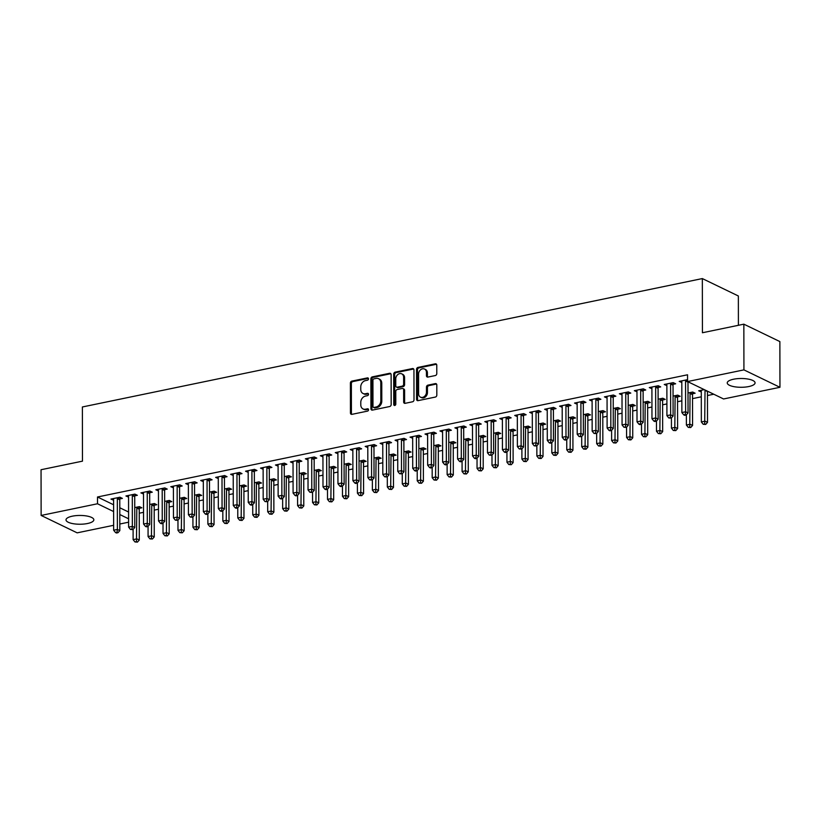 <?xml version="1.0" encoding="UTF-8"?>
<svg xmlns="http://www.w3.org/2000/svg" width="821" height="821" viewBox="0 0 821 821"><rect width="100%" height="100%" fill="white"/><g stroke="black" fill="none" stroke-linecap="round" stroke-linejoin="round"><path stroke-width="1.23" d="M368.485 378.83A1.221 0.975 -64.2 0 0 367.459 377.886L351.86 381.108A1.755 1.396 -64.2 0 0 350.393 383.079L350.444 412.994A1.755 1.396 -64.2 0 0 351.922 414.348L367.51 411.116A1.221 0.975 -64.2 0 0 367.51 408.786L365.489 409.207A5.603 4.454 -64.2 0 1 363.046 408.94A5.603 4.454 -64.2 0 1 360.788 404.866L360.778 402.372A5.603 4.454 -64.2 0 1 365.468 396.081L367.49 395.66A1.221 0.975 -64.2 0 0 367.48 393.331L365.468 393.752A5.603 4.454 -64.2 0 1 363.015 393.485A5.603 4.454 -64.2 0 1 360.758 389.411L360.758 386.917A5.603 4.454 -64.2 0 1 365.437 380.626L367.459 380.205A1.221 0.975 -64.2 0 0 368.485 378.83M748.752 386.558A13.916 4.392 -0.1 0 1 734.528 386.763A13.916 4.392 -0.1 0 1 727.242 382.914A13.916 4.392 -0.1 0 1 733.563 379.22A13.916 4.392 -0.1 0 1 747.787 379.015A13.916 4.392 -0.1 0 1 755.074 382.863A13.916 4.392 -0.1 0 1 748.752 386.558M87.519 523.511A13.916 4.392 -0.1 0 1 73.295 523.716A13.916 4.392 -0.1 0 1 66.008 519.867A13.916 4.392 -0.1 0 1 72.33 516.173A13.916 4.392 -0.1 0 1 86.554 515.968A13.916 4.392 -0.1 0 1 93.84 519.816A13.916 4.392 -0.1 0 1 87.519 523.511M435.325 375.546A1.755 1.396 -64.2 0 0 436.793 373.576L436.772 365.191A1.755 1.396 -64.2 0 0 435.304 363.826L417.981 367.418A1.755 1.396 -64.2 0 0 416.524 369.378L416.575 399.293A1.755 1.396 -64.2 0 0 418.043 400.648L435.366 397.066A1.755 1.396 -64.2 0 0 436.823 395.096L436.813 384.967A1.755 1.396 -64.2 0 0 435.335 383.602L427.926 385.141A1.755 1.396 -64.2 0 0 426.458 387.102L426.468 392.13A4.69 3.725 -64.2 0 1 424.467 396.42A4.69 3.725 -64.2 0 1 420.506 397.159A4.69 3.725 -64.2 0 1 418.618 393.762L418.587 374.068A4.69 3.725 -64.2 0 1 420.578 369.778A4.69 3.725 -64.2 0 1 424.549 369.04A4.69 3.725 -64.2 0 1 426.438 372.436L426.438 375.72A1.755 1.396 -64.2 0 0 427.915 377.075L435.325 375.546M687.557 381.56L743.929 369.881L779.95 387.296L723.578 398.965L687.557 381.56L687.546 374.787L97.494 496.992L97.504 503.766L113.616 511.555M113.647 525.296L77.153 532.85L41.132 515.444L41.05 469.725L82.469 461.156L82.377 406.97L702.335 278.576L702.427 332.751L743.847 324.172L743.929 369.881M41.132 515.444L97.504 503.766M391.124 374.643A1.755 1.396 -64.2 0 0 389.657 373.278L372.334 376.87A1.755 1.396 -64.2 0 0 370.876 378.84L370.928 408.745A1.755 1.396 -64.2 0 0 372.395 410.11L389.718 406.518A1.755 1.396 -64.2 0 0 391.176 404.558L391.124 374.643M395.158 372.139L412.481 368.557A1.755 1.396 -64.2 0 1 413.948 369.912L414 399.827A1.755 1.396 -64.2 0 1 412.542 401.787L405.122 403.327A1.755 1.396 -64.2 0 1 403.655 401.972L403.634 389.842A1.755 1.396 -64.2 0 0 402.167 388.477L397.251 389.503A1.755 1.396 -64.2 0 0 395.784 391.463L395.804 404.096A1.221 0.975 -64.2 0 1 393.752 404.517L393.7 374.109A1.755 1.396 -64.2 0 1 395.158 372.139L396.133 372.611L413.456 369.029L412.481 368.557M738.407 325.301L738.356 295.981L702.335 278.576M673.23 384.3L675.652 383.797L673.22 382.627L664.251 384.485L666.868 385.624M692.698 393.711L695.12 393.218L692.688 392.038L688.008 393.002M643.325 390.498L645.747 389.996L643.315 388.815L634.346 390.673L636.963 391.812M662.793 399.909L665.215 399.406L662.783 398.226L658.103 399.201M613.42 396.687L615.842 396.194L613.41 395.014L604.441 396.871L607.058 398.011M632.888 406.097L635.31 405.605L632.878 404.425L628.198 405.389M583.515 402.885L585.937 402.382L583.505 401.202L574.526 403.07L577.153 404.199M602.983 412.296L605.405 411.793L602.973 410.623L598.293 411.588M553.611 409.084L556.033 408.581L553.59 407.401L544.621 409.258L547.238 410.397M573.079 418.494L575.5 417.992L573.068 416.811L568.389 417.786M523.706 415.272L526.117 414.769L523.685 413.599L514.716 415.457L517.333 416.596M543.174 424.683L545.596 424.18L543.153 423.01L538.484 423.975M493.79 421.471L496.212 420.968L493.78 419.788L484.811 421.645L487.428 422.784M513.269 430.881L515.68 430.378L513.248 429.198L508.568 430.173M463.886 427.659L466.307 427.156L463.875 425.986L454.906 427.844L457.523 428.983M483.353 437.07L485.775 436.567L483.343 435.397L478.664 436.362M433.981 433.857L436.403 433.355L433.97 432.174L425.001 434.032L427.618 435.171M453.449 443.268L455.871 442.765L453.438 441.585L448.759 442.56M404.076 440.046L406.498 439.543L404.065 438.373L395.086 440.23L397.713 441.37M423.544 449.456L425.966 448.964L423.533 447.784L418.854 448.748M374.171 446.244L376.593 445.741L374.16 444.561L365.181 446.419L367.808 447.558M393.639 455.655L396.061 455.152L393.628 453.982L388.949 454.947M344.266 452.433L346.688 451.94L344.245 450.76L335.276 452.617L337.893 453.756M363.734 461.854L366.156 461.351L363.724 460.171L359.044 461.145M314.361 458.631L316.773 458.128L314.34 456.958L305.371 458.816L307.988 459.945M333.829 468.042L336.251 467.539L333.808 466.369L329.129 467.334M284.446 464.83L286.868 464.327L284.435 463.147L275.466 465.004L278.083 466.143M303.924 474.24L306.336 473.738L303.903 472.557L299.224 473.532M254.541 471.018L256.963 470.515L254.531 469.345L245.561 471.203L248.178 472.342M274.009 480.429L276.431 479.926L273.998 478.756L269.319 479.721M224.636 477.217L227.058 476.714L224.626 475.533L215.656 477.391L218.273 478.53M244.104 486.627L246.526 486.124L244.094 484.944L239.414 485.919M194.731 483.405L197.153 482.902L194.721 481.732L185.741 483.59L188.368 484.729M214.199 492.816L216.621 492.323L214.189 491.143L209.509 492.107M164.826 489.603L167.248 489.1L164.816 487.92L155.836 489.778L158.463 490.917M184.294 499.014L186.716 498.511L184.284 497.331L179.604 498.306M134.921 495.792L137.343 495.299L134.901 494.119L125.931 495.976L128.548 497.116M154.389 505.202L156.811 504.71L154.379 503.53L149.699 504.494M97.494 496.992L113.606 504.782M119.784 507.768L128.579 512.017M139.242 513.217L143.542 512.325M154.204 510.118L158.494 509.236M169.157 507.019L173.447 506.136M184.109 503.93L188.399 503.037M199.062 500.831L203.351 499.938M214.014 497.731L218.304 496.838M228.967 494.632L233.256 493.749M243.919 491.533L248.209 490.65M258.872 488.444L263.161 487.551M273.824 485.344L278.114 484.452M288.776 482.245L293.066 481.363M303.729 479.146L308.019 478.263M318.681 476.057L322.971 475.164M333.634 472.958L337.934 472.065M348.586 469.858L352.886 468.965M363.549 466.759L367.839 465.876M378.502 463.66L382.791 462.777M393.454 460.571L397.744 459.678M408.406 457.471L412.696 456.579M423.359 454.372L427.649 453.49M438.311 451.273L442.601 450.39M453.264 448.184L457.554 447.291M468.216 445.085L472.506 444.192M483.169 441.985L487.458 441.093M498.121 438.886L502.411 438.004M513.074 435.787L517.363 434.904M528.026 432.698L532.326 431.805M542.979 429.599L547.279 428.706M557.941 426.499L562.231 425.606M572.894 423.4L577.184 422.517M587.846 420.311L592.136 419.418M602.799 417.212L607.088 416.319M617.751 414.112L622.041 413.22M632.704 411.013L636.993 410.131M647.656 407.914L651.946 407.031M662.609 404.825L666.898 403.932M677.561 401.726L681.851 400.833M692.514 398.626L701.298 396.81M707.466 395.527L713.767 394.224M139.437 508.302L141.859 507.799L139.416 506.629L134.747 507.594M119.969 498.891L122.38 498.388L119.948 497.218L110.979 499.076L113.596 500.215M169.342 502.113L171.763 501.61L169.331 500.43L164.652 501.405M149.874 492.703L152.296 492.2L149.853 491.02L140.884 492.877L143.501 494.016M199.246 495.915L201.668 495.412L199.236 494.242L194.556 495.207M179.778 486.504L182.2 486.001L179.768 484.831L170.789 486.689L173.416 487.828M229.151 489.727L231.573 489.224L229.141 488.043L224.461 489.018M209.683 480.306L212.105 479.813L209.673 478.633L200.693 480.49L203.321 481.629M259.056 483.528L261.478 483.025L259.046 481.855L254.366 482.82M239.588 474.117L242.01 473.614L239.578 472.434L230.609 474.302L233.226 475.431M288.961 477.329L291.383 476.837L288.951 475.657L284.271 476.621M269.493 467.919L271.915 467.426L269.483 466.246L260.514 468.103L263.13 469.243M318.876 471.141L321.288 470.638L318.856 469.458L314.176 470.433M299.398 461.73L301.82 461.228L299.388 460.047L290.418 461.905L293.035 463.044M348.781 464.943L351.203 464.44L348.761 463.27L344.091 464.234M329.313 455.532L331.725 455.029L329.293 453.859L320.323 455.717L322.94 456.856M378.686 458.754L381.108 458.251L378.676 457.071L373.996 458.046M359.218 449.344L361.64 448.841L359.198 447.661L350.228 449.518L352.856 450.657M408.591 452.556L411.013 452.053L408.581 450.883L403.901 451.848M389.123 443.145L391.545 442.642L389.113 441.472L380.133 443.33L382.76 444.469M438.496 446.367L440.918 445.865L438.486 444.684L433.806 445.659M419.028 436.957L421.45 436.454L419.018 435.274L410.048 437.131L412.665 438.27M468.401 440.169L470.823 439.666L468.391 438.496L463.711 439.461M448.933 430.758L451.355 430.255L448.923 429.085L439.953 430.943L442.57 432.072M498.316 433.981L500.728 433.478L498.296 432.298L493.616 433.262M478.838 424.56L481.26 424.067L478.828 422.887L469.858 424.744L472.475 425.883M528.221 427.782L530.643 427.279L528.201 426.099L523.521 427.074M508.753 418.371L511.165 417.868L508.733 416.688L499.763 418.546L502.38 419.685M558.126 421.584L560.548 421.091L558.116 419.911L553.436 420.875M538.658 412.173L541.08 411.67L538.638 410.5L529.668 412.358L532.285 413.497M588.031 415.395L590.453 414.892L588.021 413.712L583.341 414.687M568.563 405.985L570.985 405.482L568.553 404.301L559.573 406.159L562.2 407.298M617.936 409.197L620.358 408.694L617.926 407.524L613.246 408.489M598.468 399.786L600.89 399.283L598.458 398.113L589.478 399.971L592.105 401.11M647.841 403.008L650.263 402.506L647.831 401.325L643.151 402.3M628.373 393.598L630.795 393.095L628.363 391.915L619.393 393.772L622.01 394.911M677.746 396.81L680.168 396.307L677.736 395.137L673.056 396.102M658.278 387.399L660.7 386.896L658.268 385.726L649.298 387.584L651.915 388.723M704.274 389.636L698.671 390.796L701.288 391.935M687.557 379.661L679.203 381.385L681.82 382.524M743.847 324.172L779.868 341.577L779.95 387.296M128.599 522.197L119.815 524.014M119.794 514.541L128.589 518.79M113.411 500.246L113.411 498.604M128.363 497.157L128.363 495.504M143.316 494.057L143.398 492.61A1.786 1.416 -64.2 0 1 143.501 493.216L143.562 524.034L147.298 523.254L149.73 524.434L149.679 493.616A1.786 1.416 -64.2 0 1 149.781 492.969L150.346 491.256M158.268 490.958L158.268 489.306M173.221 487.859L173.303 486.412A1.786 1.416 -64.2 0 1 173.405 487.027L173.467 517.835L177.203 517.066L179.635 518.236L179.583 487.428A1.786 1.416 -64.2 0 1 179.686 486.771L180.251 485.067M188.183 484.759L188.255 483.312A1.786 1.416 -64.2 0 1 188.368 483.928L188.42 514.736L192.155 513.967L194.587 515.136L194.536 484.328A1.786 1.416 -64.2 0 1 194.639 483.672L195.203 481.968M203.136 481.67L203.126 480.018M218.088 478.571L218.16 477.124A1.786 1.416 -64.2 0 1 218.273 477.73L218.324 508.548L222.06 507.768L224.492 508.948L224.441 478.13A1.786 1.416 -64.2 0 1 224.554 477.483L225.108 475.77M233.041 475.472L233.041 473.82M247.993 472.373L247.993 470.731M262.946 469.284L263.018 467.837A1.786 1.416 -64.2 0 1 263.13 468.442L263.182 499.25L266.917 498.48L269.36 499.661L269.298 468.842A1.786 1.416 -64.2 0 1 269.411 468.186L269.976 466.482M277.898 466.184L277.898 464.532M292.851 463.085L292.851 461.433M307.803 459.986L307.803 458.334M322.756 456.887L322.756 455.245M337.708 453.797L337.708 452.145M352.661 450.698L352.743 449.251A1.786 1.416 -64.2 0 1 352.845 449.857L352.907 480.675L356.642 479.895L359.075 481.075L359.023 450.257A1.786 1.416 -64.2 0 1 359.126 449.61L359.69 447.897M367.613 447.599L367.613 445.947M382.576 444.5L382.565 442.847M397.528 441.411L397.6 439.953A1.786 1.416 -64.2 0 1 397.713 440.569L397.764 471.377L401.5 470.607L403.932 471.788L403.881 440.969A1.786 1.416 -64.2 0 1 403.983 440.313L404.548 438.609M412.481 438.311L412.47 436.659M427.433 435.212L427.505 433.765A1.786 1.416 -64.2 0 1 427.618 434.371L427.669 465.189L431.405 464.409L433.837 465.589L433.786 434.781A1.786 1.416 -64.2 0 1 433.899 434.124L434.453 432.41M442.386 432.113L442.457 430.666A1.786 1.416 -64.2 0 1 442.57 431.282L442.622 462.09L446.357 461.32L448.789 462.49L448.738 431.682A1.786 1.416 -64.2 0 1 448.851 431.025L449.415 429.321M457.338 429.014L457.338 427.372M472.291 425.925L472.362 424.478A1.786 1.416 -64.2 0 1 472.475 425.083L472.527 455.891L476.262 455.121L478.705 456.302L478.643 425.483A1.786 1.416 -64.2 0 1 478.756 424.826L479.32 423.123M487.243 422.825L487.243 421.173M502.195 419.726L502.195 418.074M517.148 416.627L517.23 415.18A1.786 1.416 -64.2 0 1 517.333 415.795L517.384 446.603L521.13 445.834L523.562 447.004L523.511 416.196A1.786 1.416 -64.2 0 1 523.613 415.539L524.178 413.835M532.1 413.538L532.1 411.885M547.053 410.438L547.053 408.786M562.005 407.339L562.005 405.687M576.958 404.24L576.958 402.588M591.92 401.141L591.91 399.499M606.873 398.052L606.945 396.605A1.786 1.416 -64.2 0 1 607.058 397.21L607.109 428.018L610.845 427.248L613.277 428.429L613.225 397.61A1.786 1.416 -64.2 0 1 613.328 396.954L613.892 395.25M621.825 394.952L621.815 393.3M636.778 391.853L636.85 390.406A1.786 1.416 -64.2 0 1 636.963 391.012L637.014 421.83L640.749 421.05L643.182 422.23L643.13 391.422A1.786 1.416 -64.2 0 1 643.243 390.765L643.797 389.051M651.73 388.754L651.802 387.307A1.786 1.416 -64.2 0 1 651.915 387.923L651.966 418.731L655.702 417.961L658.144 419.131L658.083 388.323A1.786 1.416 -64.2 0 1 658.196 387.666L658.76 385.962M666.683 385.665L666.683 384.012M701.103 391.976L701.103 390.324M681.635 382.565L681.707 381.118A1.786 1.416 -64.2 0 1 681.82 381.724L681.871 412.542L685.617 411.762L688.049 412.942L687.988 382.124A1.786 1.416 -64.2 0 1 688.019 381.786M363.015 393.485L363.99 393.957A5.603 4.454 -64.2 0 0 366.443 394.224L365.468 393.752M368.413 393.813L366.443 394.224M363.046 408.94L364.021 409.402A5.603 4.454 -64.2 0 0 366.464 409.679L365.489 409.207M368.444 409.269L366.464 409.679M368.393 378.358L352.835 381.58A1.755 1.396 -64.2 0 0 351.367 383.551L351.419 413.456A1.755 1.396 -64.2 0 0 351.696 414.369M390.847 373.729A1.755 1.396 -64.2 0 0 390.632 373.75L373.309 377.342A1.755 1.396 -64.2 0 0 371.841 379.302L371.903 409.217A1.755 1.396 -64.2 0 0 372.18 410.131M373.955 378.861A1.221 0.975 -64.2 0 0 372.929 380.236L372.98 406.498A1.221 0.975 -64.2 0 0 374.007 407.442L376.131 407A5.603 4.454 -64.2 0 0 380.821 400.71L380.79 382.771A5.603 4.454 -64.2 0 0 378.532 378.697A5.603 4.454 -64.2 0 0 376.08 378.419L373.955 378.861M373.473 407.39L374.448 407.852A1.221 0.975 -64.2 0 0 374.981 407.914L374.007 407.442M378.532 378.697L379.507 379.169A5.603 4.454 -64.2 0 1 381.765 383.233L381.796 401.182A5.603 4.454 -64.2 0 1 377.106 407.473L374.981 407.914M402.926 388.569L403.901 389.031A1.755 1.396 -64.2 0 1 404.609 390.314L404.63 402.444A1.755 1.396 -64.2 0 0 404.907 403.357M396.133 372.611A1.755 1.396 -64.2 0 0 394.665 374.581L394.727 404.989A1.221 0.975 -64.2 0 0 394.819 405.461M403.614 377.25A4.69 3.725 -64.2 0 0 401.726 373.842A4.69 3.725 -64.2 0 0 397.754 374.581A4.69 3.725 -64.2 0 0 395.763 378.881L395.773 385.819A1.755 1.396 -64.2 0 0 397.241 387.173L402.157 386.157A1.755 1.396 -64.2 0 0 403.624 384.187L403.614 377.25L404.589 377.722A4.69 3.725 -64.2 0 0 402.701 374.314L401.726 373.842M396.481 387.091L397.446 387.553A1.755 1.396 -64.2 0 0 398.216 387.645L397.241 387.173M404.589 377.722L404.599 384.659A1.755 1.396 -64.2 0 1 403.132 386.629L398.216 387.645M424.549 369.04L425.524 369.501A4.69 3.725 -64.2 0 1 427.413 372.908L427.413 376.192A1.755 1.396 -64.2 0 0 427.69 377.106M420.506 397.159L421.481 397.631A4.69 3.725 -64.2 0 0 425.442 396.892A4.69 3.725 -64.2 0 0 427.443 392.602L426.468 392.13M436.526 384.043A1.755 1.396 -64.2 0 0 436.31 384.074L428.901 385.613A1.755 1.396 -64.2 0 0 427.433 387.574L427.443 392.602M436.495 364.267A1.755 1.396 -64.2 0 0 436.279 364.298L418.956 367.89A1.755 1.396 -64.2 0 0 417.489 369.85L417.54 399.765A1.755 1.396 -64.2 0 0 417.827 400.679M133.105 529.412L133.125 539.633L136.861 538.863L139.293 540.033L139.242 509.225A1.786 1.416 115.8 0 1 139.344 508.568L139.909 506.865M136.471 541.644L134.972 541.963L137.446 542.117L136.471 541.644L136.809 508.045A1.786 1.416 115.8 0 1 136.912 507.399L137.004 507.132M134.972 541.963L133.125 539.633M139.293 540.033L137.446 542.117M117.526 497.721L117.444 497.988A1.786 1.416 -64.2 0 0 117.331 498.634L117.393 529.453L113.647 530.222L113.596 499.414A1.786 1.416 -64.2 0 0 113.493 498.799L113.401 498.573M120.441 497.454L119.876 499.158A1.786 1.416 -64.2 0 0 119.774 499.815L119.825 530.623L117.393 529.453L117.003 532.234L115.504 532.542L116.479 533.014L117.978 532.706L117.003 532.234M117.978 532.706L119.825 530.623M113.647 530.222L115.504 532.542M148.057 526.312L148.078 536.544L151.813 535.764L154.245 536.944L154.194 506.126A1.786 1.416 115.8 0 1 154.297 505.469L154.861 503.766M151.423 538.555L149.925 538.863L152.398 539.017L151.423 538.555L151.762 504.956A1.786 1.416 115.8 0 1 151.864 504.299L151.957 504.032M149.925 538.863L148.078 536.544M154.245 536.944L152.398 539.017M163.01 523.223L163.03 533.445L166.766 532.665L169.198 533.845L169.147 503.027A1.786 1.416 115.8 0 1 169.249 502.38L169.814 500.666M166.376 535.456L164.888 535.764L167.351 535.928L166.376 535.456L166.714 501.857A1.786 1.416 115.8 0 1 166.817 501.2L166.909 500.933M164.888 535.764L163.03 533.445M169.198 533.845L167.351 535.928M132.489 494.622L132.397 494.889A1.786 1.416 -64.2 0 0 132.294 495.545L132.345 526.353L128.61 527.123L128.548 496.315A1.786 1.416 -64.2 0 0 128.445 495.71L128.353 495.474M135.393 494.355L134.829 496.058A1.786 1.416 -64.2 0 0 134.726 496.715L134.777 527.534L132.345 526.353L131.955 529.135L130.457 529.453L132.93 529.607L131.955 529.135M132.93 529.607L134.777 527.534M128.61 527.123L130.457 529.453M147.441 491.522L147.349 491.789A1.786 1.416 -64.2 0 0 147.246 492.446L147.298 523.254L146.908 526.045L145.409 526.353L146.384 526.825L147.883 526.518L146.908 526.045M147.883 526.518L149.73 524.434M143.562 524.034L145.409 526.353M177.962 520.124L177.983 530.345L181.718 529.576L184.15 530.746L184.099 499.938A1.786 1.416 115.8 0 1 184.202 499.281L184.766 497.567M181.328 532.357L179.84 532.665L182.303 532.829L181.328 532.357L181.667 498.758A1.786 1.416 115.8 0 1 181.769 498.101L181.862 497.834M179.84 532.665L177.983 530.345M184.15 530.746L182.303 532.829M192.914 517.025L192.935 527.246L196.671 526.477L199.103 527.646L199.051 496.838A1.786 1.416 115.8 0 1 199.154 496.182L199.719 494.478M196.281 529.258L194.793 529.566L197.256 529.73L196.281 529.258L196.619 495.658A1.786 1.416 115.8 0 1 196.722 495.001L196.814 494.745M194.793 529.566L192.935 527.246M199.103 527.646L197.256 529.73M162.394 488.423L162.301 488.69A1.786 1.416 -64.2 0 0 162.199 489.347L162.25 520.155L158.515 520.935L158.453 490.116A1.786 1.416 -64.2 0 0 158.35 489.511L158.258 489.285M165.298 488.156L164.734 489.87A1.786 1.416 -64.2 0 0 164.631 490.527L164.682 521.335L162.25 520.155L161.86 522.946L160.362 523.254L161.337 523.726L162.835 523.418L161.86 522.946M162.835 523.418L164.682 521.335M158.515 520.935L160.362 523.254M177.346 485.324L177.254 485.591A1.786 1.416 -64.2 0 0 177.151 486.248L177.203 517.066L176.813 519.847L175.325 520.155L177.788 520.319L176.813 519.847M177.788 520.319L179.635 518.236M173.467 517.835L175.325 520.155M207.867 513.925L207.887 524.147L211.623 523.377L214.055 524.557L214.004 493.739A1.786 1.416 115.8 0 1 214.117 493.082L214.671 491.379M211.233 526.158L209.745 526.477L212.208 526.63L211.233 526.158L211.572 492.559A1.786 1.416 115.8 0 1 211.674 491.912L211.767 491.646M209.745 526.477L207.887 524.147M214.055 524.557L212.208 526.63M192.299 482.235L192.206 482.502A1.786 1.416 -64.2 0 0 192.104 483.148L192.155 513.967L191.765 516.748L190.277 517.066L192.74 517.22L191.765 516.748M192.74 517.22L194.587 515.136M188.42 514.736L190.277 517.066M222.819 510.836L222.84 521.058L226.575 520.278L229.008 521.458L228.956 490.64A1.786 1.416 115.8 0 1 229.069 489.993L229.623 488.279M226.196 523.069L224.697 523.377L227.16 523.541L226.196 523.069L226.524 489.47A1.786 1.416 115.8 0 1 226.627 488.813L226.719 488.546M224.697 523.377L222.84 521.058M229.008 521.458L227.16 523.541M207.251 479.136L207.159 479.402A1.786 1.416 -64.2 0 0 207.056 480.059L207.108 510.867L203.372 511.647L203.321 480.829A1.786 1.416 -64.2 0 0 203.208 480.223L203.115 479.987M210.155 478.869L209.591 480.572A1.786 1.416 -64.2 0 0 209.488 481.229L209.54 512.047L207.108 510.867L206.718 513.659L205.229 513.967L206.204 514.439L207.692 514.12L206.718 513.659M207.692 514.12L209.54 512.047M203.372 511.647L205.229 513.967M237.772 507.737L237.792 517.959L241.528 517.179L243.97 518.359L243.909 487.551A1.786 1.416 115.8 0 1 244.022 486.894L244.586 485.18M241.148 519.97L239.65 520.278L242.113 520.442L241.148 519.97L241.477 486.371A1.786 1.416 115.8 0 1 241.59 485.714L241.672 485.447M239.65 520.278L237.792 517.959M243.97 518.359L242.113 520.442M222.204 476.036L222.111 476.303A1.786 1.416 -64.2 0 0 222.009 476.96L222.06 507.768L221.67 510.559L220.182 510.867L221.157 511.339L222.645 511.031L221.67 510.559M222.645 511.031L224.492 508.948M218.324 508.548L220.182 510.867M252.724 504.638L252.745 514.859L256.48 514.09L258.923 515.26L258.861 484.452A1.786 1.416 115.8 0 1 258.974 483.795L259.539 482.091M256.101 516.871L254.602 517.179L257.076 517.343L256.101 516.871L256.429 483.271A1.786 1.416 115.8 0 1 256.542 482.615L256.624 482.348M254.602 517.179L252.745 514.859M258.923 515.26L257.076 517.343M237.156 472.937L237.064 473.204A1.786 1.416 -64.2 0 0 236.961 473.861L237.012 504.679L233.277 505.449L233.226 474.63A1.786 1.416 -64.2 0 0 233.113 474.025L233.02 473.799M240.06 472.67L239.506 474.384A1.786 1.416 -64.2 0 0 239.393 475.041L239.445 505.849L237.012 504.679L236.633 507.46L235.134 507.768L236.109 508.24L237.597 507.932L236.633 507.46M237.597 507.932L239.445 505.849M233.277 505.449L235.134 507.768M267.687 501.539L267.697 511.76L271.443 510.99L273.875 512.16L273.814 481.352A1.786 1.416 115.8 0 1 273.927 480.696L274.491 478.992M271.053 513.772L269.555 514.079L272.028 514.244L271.053 513.772L271.382 480.172A1.786 1.416 115.8 0 1 271.494 479.526L271.577 479.259M269.555 514.079L267.697 511.76M273.875 512.16L272.028 514.244M252.109 469.848L252.026 470.105A1.786 1.416 -64.2 0 0 251.914 470.761L251.965 501.58L248.229 502.349L248.178 471.541A1.786 1.416 -64.2 0 0 248.065 470.926L247.983 470.7M255.023 469.581L254.459 471.285A1.786 1.416 -64.2 0 0 254.346 471.942L254.407 502.75L251.965 501.58L251.585 504.361L250.087 504.669L251.062 505.141L252.55 504.833L251.585 504.361M252.55 504.833L254.407 502.75M248.229 502.349L250.087 504.669M282.64 498.439L282.65 508.661L286.396 507.891L288.828 509.071L288.776 478.253A1.786 1.416 115.8 0 1 288.879 477.596L289.444 475.893M286.006 510.683L284.507 510.99L286.981 511.144L286.006 510.683L286.334 477.083A1.786 1.416 115.8 0 1 286.447 476.426L286.529 476.159M284.507 510.99L282.65 508.661M288.828 509.071L286.981 511.144M267.061 466.749L266.979 467.016A1.786 1.416 -64.2 0 0 266.866 467.662L266.917 498.48L266.538 501.262L265.039 501.58L267.513 501.734L266.538 501.262M267.513 501.734L269.36 499.661M263.182 499.25L265.039 501.58M297.592 495.35L297.602 505.572L301.348 504.792L303.78 505.972L303.729 475.154A1.786 1.416 115.8 0 1 303.832 474.507L304.396 472.793M300.958 507.583L299.46 507.891L301.933 508.055L300.958 507.583L301.286 473.984A1.786 1.416 115.8 0 1 301.399 473.327L301.481 473.06M299.46 507.891L297.602 505.572M303.78 505.972L301.933 508.055M282.014 463.649L281.931 463.916A1.786 1.416 -64.2 0 0 281.819 464.573L281.88 495.381L278.134 496.161L278.083 465.343A1.786 1.416 -64.2 0 0 277.97 464.737L277.888 464.501M284.928 463.383L284.364 465.097A1.786 1.416 -64.2 0 0 284.251 465.743L284.312 496.561L281.88 495.381L281.49 498.173L279.992 498.48L280.967 498.952L282.465 498.645L281.49 498.173M282.465 498.645L284.312 496.561M278.134 496.161L279.992 498.48M312.544 492.251L312.555 502.473L316.301 501.693L318.733 502.873L318.681 472.065A1.786 1.416 115.8 0 1 318.784 471.408L319.348 469.694M315.911 504.484L314.412 504.792L316.885 504.956L315.911 504.484L316.249 470.885A1.786 1.416 115.8 0 1 316.352 470.228L316.434 469.961M314.412 504.792L312.555 502.473M318.733 502.873L316.885 504.956M296.966 460.55L296.884 460.817A1.786 1.416 -64.2 0 0 296.771 461.474L296.833 492.282L293.087 493.062L293.035 462.244A1.786 1.416 -64.2 0 0 292.923 461.638L292.84 461.412M299.881 460.283L299.316 461.997A1.786 1.416 -64.2 0 0 299.203 462.654L299.265 493.462L296.833 492.282L296.443 495.073L294.944 495.381L295.919 495.853L297.418 495.545L296.443 495.073M297.418 495.545L299.265 493.462M293.087 493.062L294.944 495.381M327.497 489.152L327.517 499.373L331.253 498.604L333.685 499.773L333.634 468.965A1.786 1.416 115.8 0 1 333.737 468.309L334.301 466.605M330.863 501.385L329.365 501.693L331.838 501.857L330.863 501.385L331.202 467.785A1.786 1.416 115.8 0 1 331.304 467.128L331.397 466.862M329.365 501.693L327.517 499.373M333.685 499.773L331.838 501.857M311.918 457.451L311.836 457.718A1.786 1.416 -64.2 0 0 311.723 458.375L311.785 489.193L308.039 489.963L307.988 459.155A1.786 1.416 -64.2 0 0 307.885 458.539L307.793 458.313M314.833 457.194L314.269 458.898A1.786 1.416 -64.2 0 0 314.166 459.555L314.217 490.363L311.785 489.193L311.395 491.974L309.897 492.282L312.37 492.446L311.395 491.974M312.37 492.446L314.217 490.363M308.039 489.963L309.897 492.282M342.449 486.053L342.47 496.274L346.205 495.504L348.638 496.684L348.586 465.866A1.786 1.416 115.8 0 1 348.689 465.209L349.253 463.506M345.815 498.285L344.317 498.604L346.79 498.758L345.815 498.285L346.154 464.686A1.786 1.416 115.8 0 1 346.257 464.039L346.349 463.773M344.317 498.604L342.47 496.274M348.638 496.684L346.79 498.758M326.871 454.362L326.789 454.629A1.786 1.416 -64.2 0 0 326.676 455.275L326.737 486.094L322.992 486.863L322.94 456.055A1.786 1.416 -64.2 0 0 322.838 455.439L322.745 455.214M329.785 454.095L329.221 455.799A1.786 1.416 -64.2 0 0 329.118 456.455L329.17 487.264L326.737 486.094L326.348 488.875L324.849 489.183L325.824 489.655L327.322 489.347L326.348 488.875M327.322 489.347L329.17 487.264M322.992 486.863L324.849 489.183M357.402 482.953L357.422 493.185L361.158 492.405L363.59 493.585L363.539 462.767A1.786 1.416 115.8 0 1 363.641 462.12L364.206 460.407M360.768 495.196L359.27 495.504L361.743 495.658L360.768 495.196L361.107 461.597A1.786 1.416 115.8 0 1 361.209 460.94L361.302 460.673M359.27 495.504L357.422 493.185M363.59 493.585L361.743 495.658M341.834 451.263L341.741 451.529A1.786 1.416 -64.2 0 0 341.639 452.186L341.69 482.994L337.954 483.764L337.893 452.956A1.786 1.416 -64.2 0 0 337.79 452.35L337.698 452.114M344.738 450.996L344.173 452.699A1.786 1.416 -64.2 0 0 344.071 453.356L344.122 484.174L341.69 482.994L341.3 485.786L339.802 486.094L340.777 486.566L342.275 486.248L341.3 485.786M342.275 486.248L344.122 484.174M337.954 483.764L339.802 486.094M372.354 479.864L372.375 490.086L376.11 489.306L378.543 490.486L378.491 459.678A1.786 1.416 115.8 0 1 378.594 459.021L379.158 457.307M375.72 492.097L374.232 492.405L376.695 492.569L375.72 492.097L376.059 458.498A1.786 1.416 115.8 0 1 376.162 457.841L376.254 457.574M374.232 492.405L372.375 490.086M378.543 490.486L376.695 492.569M356.786 448.163L356.694 448.43A1.786 1.416 -64.2 0 0 356.591 449.087L356.642 479.895L356.252 482.686L354.754 482.994L355.729 483.466L357.227 483.159L356.252 482.686M357.227 483.159L359.075 481.075M352.907 480.675L354.754 482.994M387.307 476.765L387.327 486.986L391.063 486.217L393.495 487.387L393.444 456.579A1.786 1.416 115.8 0 1 393.546 455.922L394.111 454.218M390.673 488.998L389.185 489.306L391.648 489.47L390.673 488.998L391.012 455.398A1.786 1.416 115.8 0 1 391.114 454.742L391.207 454.475M389.185 489.306L387.327 486.986M393.495 487.387L391.648 489.47M371.739 445.064L371.646 445.331A1.786 1.416 -64.2 0 0 371.544 445.988L371.595 476.796L367.859 477.576L367.798 446.757A1.786 1.416 -64.2 0 0 367.695 446.152L367.603 445.926M374.643 444.797L374.078 446.511A1.786 1.416 -64.2 0 0 373.976 447.168L374.027 477.976L371.595 476.796L371.205 479.587L369.707 479.895L372.18 480.059L371.205 479.587M372.18 480.059L374.027 477.976M367.859 477.576L369.707 479.895M402.259 473.666L402.28 483.887L406.015 483.117L408.448 484.287L408.396 453.479A1.786 1.416 115.8 0 1 408.509 452.823L409.063 451.119M405.625 485.899L404.137 486.206L406.6 486.371L405.625 485.899L405.964 452.299A1.786 1.416 115.8 0 1 406.067 451.653L406.159 451.386M404.137 486.206L402.28 483.887M408.448 484.287L406.6 486.371M386.691 441.965L386.599 442.232A1.786 1.416 -64.2 0 0 386.496 442.888L386.547 473.707L382.812 474.476L382.76 443.668A1.786 1.416 -64.2 0 0 382.648 443.053L382.555 442.827M389.595 441.708L389.031 443.412A1.786 1.416 -64.2 0 0 388.928 444.069L388.98 474.877L386.547 473.707L386.157 476.488L384.669 476.796L387.132 476.96L386.157 476.488M387.132 476.96L388.98 474.877M382.812 474.476L384.669 476.796M417.212 470.566L417.232 480.788L420.968 480.018L423.4 481.198L423.349 450.38A1.786 1.416 115.8 0 1 423.462 449.723L424.016 448.02M420.588 482.81L419.09 483.117L421.553 483.271L420.588 482.81L420.916 449.21A1.786 1.416 115.8 0 1 421.019 448.553L421.111 448.287M419.09 483.117L417.232 480.788M423.4 481.198L421.553 483.271M401.643 438.876L401.551 439.143A1.786 1.416 -64.2 0 0 401.448 439.789L401.5 470.607L401.11 473.389L399.622 473.707L402.085 473.861L401.11 473.389M402.085 473.861L403.932 471.788M397.764 471.377L399.622 473.707M432.164 467.477L432.185 477.699L435.92 476.919L438.352 478.099L438.301 447.281A1.786 1.416 115.8 0 1 438.414 446.634L438.978 444.92M435.541 479.71L434.042 480.018L436.505 480.182L435.541 479.71L435.869 446.111A1.786 1.416 115.8 0 1 435.982 445.454L436.064 445.187M434.042 480.018L432.185 477.699M438.352 478.099L436.505 480.182M416.596 435.777L416.504 436.043A1.786 1.416 -64.2 0 0 416.401 436.7L416.452 467.508L412.717 468.288L412.665 437.47A1.786 1.416 -64.2 0 0 412.553 436.864L412.46 436.628M419.5 435.51L418.946 437.224A1.786 1.416 -64.2 0 0 418.833 437.87L418.884 468.688L416.452 467.508L416.062 470.3L414.574 470.607L415.549 471.08L417.037 470.761L416.062 470.3M417.037 470.761L418.884 468.688M412.717 468.288L414.574 470.607M447.117 464.378L447.137 474.6L450.873 473.82L453.315 475L453.254 444.192A1.786 1.416 115.8 0 1 453.366 443.535L453.931 441.821M450.493 476.611L448.995 476.919L451.468 477.083L450.493 476.611L450.821 443.012A1.786 1.416 115.8 0 1 450.934 442.355L451.016 442.088M448.995 476.919L447.137 474.6M453.315 475L451.468 477.083M431.548 432.677L431.456 432.944A1.786 1.416 -64.2 0 0 431.353 433.601L431.405 464.409L431.015 467.2L429.527 467.508L430.502 467.98L431.99 467.672L431.015 467.2M431.99 467.672L433.837 465.589M427.669 465.189L429.527 467.508M462.069 461.279L462.09 471.5L465.825 470.731L468.268 471.901L468.206 441.093A1.786 1.416 115.8 0 1 468.319 440.436L468.883 438.732M465.445 473.512L463.947 473.82L466.42 473.984L465.445 473.512L465.774 439.912A1.786 1.416 115.8 0 1 465.887 439.256L465.969 438.989M463.947 473.82L462.09 471.5M468.268 471.901L466.42 473.984M446.501 429.578L446.419 429.845A1.786 1.416 -64.2 0 0 446.306 430.502L446.357 461.32L445.977 464.101L444.479 464.409L445.454 464.881L446.942 464.573L445.977 464.101M446.942 464.573L448.789 462.49M442.622 462.09L444.479 464.409M477.032 458.18L477.042 468.401L480.788 467.631L483.22 468.812L483.159 437.993A1.786 1.416 115.8 0 1 483.271 437.336L483.836 435.633M480.398 470.412L478.9 470.731L481.373 470.885L480.398 470.412L480.726 436.813A1.786 1.416 115.8 0 1 480.839 436.167L480.921 435.9M478.9 470.731L477.042 468.401M483.22 468.812L481.373 470.885M491.984 455.08L491.995 465.312L495.74 464.532L498.173 465.712L498.121 434.894A1.786 1.416 115.8 0 1 498.224 434.247L498.788 432.534M495.35 467.323L493.852 467.631L496.325 467.785L495.35 467.323L495.679 433.724A1.786 1.416 115.8 0 1 495.792 433.067L495.874 432.8M493.852 467.631L491.995 465.312M498.173 465.712L496.325 467.785M506.937 451.991L506.947 462.213L510.693 461.433L513.125 462.613L513.074 431.795A1.786 1.416 115.8 0 1 513.176 431.148L513.741 429.434M510.303 464.224L508.804 464.532L511.278 464.696L510.303 464.224L510.631 430.625A1.786 1.416 115.8 0 1 510.744 429.968L510.826 429.701M508.804 464.532L506.947 462.213M513.125 462.613L511.278 464.696M521.889 448.892L521.91 459.113L525.645 458.344L528.077 459.514L528.026 428.706A1.786 1.416 115.8 0 1 528.129 428.049L528.693 426.335M525.255 461.125L523.757 461.433L526.23 461.597L525.255 461.125L525.594 427.525A1.786 1.416 115.8 0 1 525.697 426.869L525.789 426.602M523.757 461.433L521.91 459.113M528.077 459.514L526.23 461.597M536.842 445.793L536.862 456.014L540.598 455.245L543.03 456.414L542.979 425.606A1.786 1.416 115.8 0 1 543.081 424.95L543.646 423.246M540.208 458.026L538.709 458.334L541.183 458.498L540.208 458.026L540.546 424.426A1.786 1.416 115.8 0 1 540.649 423.78L540.741 423.513M538.709 458.334L536.862 456.014M543.03 456.414L541.183 458.498M551.794 442.693L551.815 452.915L555.55 452.145L557.982 453.325L557.931 422.507A1.786 1.416 115.8 0 1 558.034 421.85L558.598 420.147M555.16 454.926L553.662 455.245L556.135 455.398L555.16 454.926L555.499 421.337A1.786 1.416 115.8 0 1 555.601 420.68L555.694 420.414M553.662 455.245L551.815 452.915M557.982 453.325L556.135 455.398M566.747 439.604L566.767 449.826L570.503 449.046L572.935 450.226L572.884 419.408A1.786 1.416 115.8 0 1 572.986 418.761L573.551 417.047M570.113 451.837L568.625 452.145L571.088 452.309L570.113 451.837L570.451 418.238A1.786 1.416 115.8 0 1 570.554 417.581L570.646 417.314M568.625 452.145L566.767 449.826M572.935 450.226L571.088 452.309M461.453 426.489L461.371 426.756A1.786 1.416 -64.2 0 0 461.258 427.402L461.31 458.221L457.574 458.99L457.523 428.182A1.786 1.416 -64.2 0 0 457.41 427.567L457.328 427.341M464.368 426.222L463.803 427.926A1.786 1.416 -64.2 0 0 463.691 428.583L463.752 459.391L461.31 458.221L460.93 461.002L459.432 461.31L460.407 461.782L461.905 461.474L460.93 461.002M461.905 461.474L463.752 459.391M457.574 458.99L459.432 461.31M476.406 423.39L476.324 423.657A1.786 1.416 -64.2 0 0 476.211 424.313L476.262 455.121L475.882 457.913L474.384 458.221L475.359 458.693L476.857 458.375L475.882 457.913M476.857 458.375L478.705 456.302M472.527 455.891L474.384 458.221M491.358 420.29L491.276 420.557A1.786 1.416 -64.2 0 0 491.163 421.214L491.225 452.022L487.479 452.802L487.428 421.984A1.786 1.416 -64.2 0 0 487.315 421.378L487.233 421.142M494.273 420.024L493.708 421.737A1.786 1.416 -64.2 0 0 493.595 422.384L493.657 453.202L491.225 452.022L490.835 454.813L489.337 455.121L491.81 455.286L490.835 454.813M491.81 455.286L493.657 453.202M487.479 452.802L489.337 455.121M506.311 417.191L506.229 417.458A1.786 1.416 -64.2 0 0 506.116 418.115L506.177 448.923L502.431 449.703L502.38 418.884A1.786 1.416 -64.2 0 0 502.267 418.279L502.185 418.053M509.225 416.924L508.661 418.638A1.786 1.416 -64.2 0 0 508.558 419.295L508.61 450.103L506.177 448.923L505.787 451.714L504.289 452.022L505.264 452.494L506.762 452.186L505.787 451.714M506.762 452.186L508.61 450.103M502.431 449.703L504.289 452.022M521.263 414.092L521.181 414.359A1.786 1.416 -64.2 0 0 521.068 415.016L521.13 445.834L520.74 448.615L519.241 448.923L521.715 449.087L520.74 448.615M521.715 449.087L523.562 447.004M517.384 446.603L519.241 448.923M536.226 411.003L536.134 411.27A1.786 1.416 -64.2 0 0 536.031 411.916L536.082 442.735L532.347 443.504L532.285 412.696A1.786 1.416 -64.2 0 0 532.182 412.08L532.09 411.855M539.13 410.736L538.566 412.44A1.786 1.416 -64.2 0 0 538.463 413.096L538.514 443.915L536.082 442.735L535.692 445.516L534.194 445.834L536.667 445.988L535.692 445.516M536.667 445.988L538.514 443.915M532.347 443.504L534.194 445.834M551.178 407.904L551.086 408.17A1.786 1.416 -64.2 0 0 550.983 408.827L551.035 439.635L547.299 440.415L547.238 409.597A1.786 1.416 -64.2 0 0 547.135 408.991L547.043 408.755M554.083 407.637L553.518 409.351A1.786 1.416 -64.2 0 0 553.416 409.997L553.467 440.815L551.035 439.635L550.645 442.427L549.146 442.735L550.121 443.207L551.62 442.888L550.645 442.427M551.62 442.888L553.467 440.815M547.299 440.415L549.146 442.735M581.699 436.505L581.72 446.727L585.455 445.947L587.887 447.127L587.836 416.319A1.786 1.416 115.8 0 1 587.939 415.662L588.503 413.948M585.065 448.738L583.577 449.046L586.04 449.21L585.065 448.738L585.404 415.139A1.786 1.416 115.8 0 1 585.506 414.482L585.599 414.215M583.577 449.046L581.72 446.727M587.887 447.127L586.04 449.21M566.131 404.804L566.038 405.071A1.786 1.416 -64.2 0 0 565.936 405.728L565.987 436.536L562.252 437.316L562.19 406.498A1.786 1.416 -64.2 0 0 562.087 405.892L561.995 405.656M569.035 404.537L568.471 406.251A1.786 1.416 -64.2 0 0 568.368 406.898L568.419 437.716L565.987 436.536L565.597 439.327L564.099 439.635L565.074 440.107L566.572 439.799L565.597 439.327M566.572 439.799L568.419 437.716M562.252 437.316L564.099 439.635M596.651 433.406L596.672 443.627L600.408 442.858L602.84 444.028L602.788 413.22A1.786 1.416 115.8 0 1 602.891 412.563L603.456 410.859M600.018 445.639L598.53 445.947L600.993 446.111L600.018 445.639L600.356 412.039A1.786 1.416 115.8 0 1 600.459 411.383L600.551 411.116M598.53 445.947L596.672 443.627M602.84 444.028L600.993 446.111M581.083 401.705L580.991 401.972A1.786 1.416 -64.2 0 0 580.888 402.629L580.94 433.447L577.204 434.217L577.142 403.409A1.786 1.416 -64.2 0 0 577.04 402.793L576.947 402.567M583.988 401.438L583.423 403.152A1.786 1.416 -64.2 0 0 583.321 403.809L583.372 434.617L580.94 433.447L580.55 436.228L579.062 436.536L581.525 436.7L580.55 436.228M581.525 436.7L583.372 434.617M577.204 434.217L579.062 436.536M611.604 430.307L611.624 440.528L615.36 439.758L617.792 440.928L617.741 410.12A1.786 1.416 115.8 0 1 617.854 409.463L618.408 407.76M614.97 442.54L613.482 442.858L615.945 443.012L614.97 442.54L615.309 408.94A1.786 1.416 115.8 0 1 615.411 408.294L615.504 408.027M613.482 442.858L611.624 440.528M617.792 440.928L615.945 443.012M596.036 398.616L595.943 398.883A1.786 1.416 -64.2 0 0 595.841 399.529L595.892 430.348L592.157 431.117L592.105 400.309A1.786 1.416 -64.2 0 0 591.992 399.694L591.9 399.468M598.94 398.349L598.376 400.053A1.786 1.416 -64.2 0 0 598.273 400.71L598.324 431.518L595.892 430.348L595.502 433.129L594.014 433.437L596.477 433.601L595.502 433.129M596.477 433.601L598.324 431.518M592.157 431.117L594.014 433.437M626.556 427.207L626.577 437.439L630.312 436.659L632.745 437.839L632.693 407.021A1.786 1.416 115.8 0 1 632.806 406.364L633.36 404.661M629.933 439.451L628.434 439.758L630.897 439.912L629.933 439.451L630.261 405.851A1.786 1.416 115.8 0 1 630.364 405.194L630.456 404.927M628.434 439.758L626.577 437.439M632.745 437.839L630.897 439.912M610.988 395.517L610.896 395.784A1.786 1.416 -64.2 0 0 610.793 396.44L610.845 427.248L610.455 430.03L608.966 430.348L609.941 430.82L611.429 430.502L610.455 430.03M611.429 430.502L613.277 428.429M607.109 428.018L608.966 430.348M641.509 424.118L641.529 434.34L645.265 433.56L647.707 434.74L647.646 403.922A1.786 1.416 115.8 0 1 647.759 403.275L648.323 401.561M644.885 436.351L643.387 436.659L645.85 436.823L644.885 436.351L645.214 402.752A1.786 1.416 115.8 0 1 645.327 402.095L645.409 401.828M643.387 436.659L641.529 434.34M647.707 434.74L645.85 436.823M625.941 392.417L625.848 392.684A1.786 1.416 -64.2 0 0 625.746 393.341L625.797 424.149L622.061 424.929L622.01 394.111A1.786 1.416 -64.2 0 0 621.897 393.505L621.805 393.269M628.845 392.151L628.291 393.864A1.786 1.416 -64.2 0 0 628.178 394.511L628.229 425.329L625.797 424.149L625.407 426.941L623.919 427.248L626.382 427.413L625.407 426.941M626.382 427.413L628.229 425.329M622.061 424.929L623.919 427.248M656.461 421.019L656.482 431.241L660.217 430.471L662.66 431.641L662.598 400.833A1.786 1.416 115.8 0 1 662.711 400.176L663.276 398.462M659.838 433.252L658.339 433.56L660.813 433.724L659.838 433.252L660.166 399.653A1.786 1.416 115.8 0 1 660.279 398.996L660.361 398.729M658.339 433.56L656.482 431.241M662.66 431.641L660.813 433.724M640.893 389.318L640.801 389.585A1.786 1.416 -64.2 0 0 640.698 390.242L640.749 421.05L640.37 423.841L638.871 424.149L639.846 424.621L641.334 424.313L640.37 423.841M641.334 424.313L643.182 422.23M637.014 421.83L638.871 424.149M671.424 417.92L671.434 428.141L675.18 427.372L677.612 428.541L677.551 397.733A1.786 1.416 115.8 0 1 677.664 397.077L678.228 395.373M674.79 430.153L673.292 430.461L675.765 430.625L674.79 430.153L675.119 396.553A1.786 1.416 115.8 0 1 675.231 395.907L675.314 395.64M673.292 430.461L671.434 428.141M677.612 428.541L675.765 430.625M655.846 386.219L655.763 386.486A1.786 1.416 -64.2 0 0 655.651 387.143L655.702 417.961L655.322 420.742L653.824 421.05L654.799 421.522L656.287 421.214L655.322 420.742M656.287 421.214L658.144 419.131M651.966 418.731L653.824 421.05M686.377 414.821L686.387 425.042L690.133 424.272L692.565 425.452L692.514 394.634A1.786 1.416 115.8 0 1 692.616 393.977L693.181 392.274M689.743 427.053L688.244 427.372L690.718 427.525L689.743 427.053L690.071 393.454A1.786 1.416 115.8 0 1 690.184 392.807L690.266 392.541M688.244 427.372L686.387 425.042M692.565 425.452L690.718 427.525M670.798 383.13L670.716 383.397A1.786 1.416 -64.2 0 0 670.603 384.043L670.654 414.862L666.919 415.631L666.868 384.823A1.786 1.416 -64.2 0 0 666.755 384.207L666.673 383.982M673.713 382.863L673.148 384.567A1.786 1.416 -64.2 0 0 673.035 385.223L673.097 416.031L670.654 414.862L670.275 417.643L668.776 417.961L671.25 418.115L670.275 417.643M671.25 418.115L673.097 416.031M666.919 415.631L668.776 417.961M701.093 390.293L701.185 390.529A1.786 1.416 115.8 0 1 701.288 391.135L701.339 421.953L705.085 421.173L707.517 422.353L707.466 391.535A1.786 1.416 115.8 0 1 707.486 391.196M704.695 423.964L703.197 424.272L705.67 424.436L704.695 423.964L705.023 390.365A1.786 1.416 115.8 0 1 705.054 390.016M703.197 424.272L701.339 421.953M707.517 422.353L705.67 424.436M685.751 380.031L685.668 380.297A1.786 1.416 -64.2 0 0 685.556 380.954L685.617 411.762L685.227 414.554L683.729 414.862L684.704 415.334L686.202 415.016L685.227 414.554M686.202 415.016L688.049 412.942M681.871 412.542L683.729 414.862M368.372 378.327L367.459 377.886M368.424 409.238L367.51 408.786M368.403 393.782L367.48 393.331M351.419 413.456L350.444 412.994M351.367 383.551L350.393 383.079M352.835 381.58L351.86 381.108M371.903 409.217L370.928 408.745M371.841 379.302L370.876 378.84M373.309 377.342L372.334 376.87M390.632 373.75L389.657 373.278M377.106 407.473L376.131 407M381.796 401.182L380.821 400.71M381.765 383.233L380.79 382.771M404.63 402.444L403.655 401.972M404.609 390.314L403.634 389.842M394.727 404.989L393.752 404.517M394.665 374.581L393.7 374.109M403.132 386.629L402.157 386.157M404.599 384.659L403.624 384.187M427.413 376.192L426.438 375.72M427.413 372.908L426.438 372.436M427.433 387.574L426.458 387.102M428.901 385.613L427.926 385.141M436.31 384.074L435.335 383.602M417.54 399.765L416.575 399.293M417.489 369.85L416.524 369.378M418.956 367.89L417.981 367.418M436.279 364.298L435.304 363.826M139.242 509.225L136.809 508.045M139.344 508.568L136.912 507.399M117.444 497.988L119.876 499.158M117.331 498.634L119.774 499.815M154.194 506.126L151.762 504.956M154.297 505.469L151.864 504.299M169.147 503.027L166.714 501.857M169.249 502.38L166.817 501.2M132.397 494.889L134.829 496.058M132.294 495.545L134.726 496.715M147.349 491.789L149.781 492.969M147.246 492.446L149.679 493.616M184.099 499.938L181.667 498.758M184.202 499.281L181.769 498.101M199.051 496.838L196.619 495.658M199.154 496.182L196.722 495.001M162.301 488.69L164.734 489.87M162.199 489.347L164.631 490.527M177.254 485.591L179.686 486.771M177.151 486.248L179.583 487.428M214.004 493.739L211.572 492.559M214.117 493.082L211.674 491.912M192.206 482.502L194.639 483.672M192.104 483.148L194.536 484.328M228.956 490.64L226.524 489.47M229.069 489.993L226.627 488.813M207.159 479.402L209.591 480.572M207.056 480.059L209.488 481.229M243.909 487.551L241.477 486.371M244.022 486.894L241.59 485.714M222.111 476.303L224.554 477.483M222.009 476.96L224.441 478.13M258.861 484.452L256.429 483.271M258.974 483.795L256.542 482.615M237.064 473.204L239.506 474.384M236.961 473.861L239.393 475.041M273.814 481.352L271.382 480.172M273.927 480.696L271.494 479.526M252.026 470.105L254.459 471.285M251.914 470.761L254.346 471.942M288.776 478.253L286.334 477.083M288.879 477.596L286.447 476.426M266.979 467.016L269.411 468.186M266.866 467.662L269.298 468.842M303.729 475.154L301.286 473.984M303.832 474.507L301.399 473.327M281.931 463.916L284.364 465.097M281.819 464.573L284.251 465.743M318.681 472.065L316.249 470.885M318.784 471.408L316.352 470.228M296.884 460.817L299.316 461.997M296.771 461.474L299.203 462.654M333.634 468.965L331.202 467.785M333.737 468.309L331.304 467.128M311.836 457.718L314.269 458.898M311.723 458.375L314.166 459.555M348.586 465.866L346.154 464.686M348.689 465.209L346.257 464.039M326.789 454.629L329.221 455.799M326.676 455.275L329.118 456.455M363.539 462.767L361.107 461.597M363.641 462.12L361.209 460.94M341.741 451.529L344.173 452.699M341.639 452.186L344.071 453.356M378.491 459.678L376.059 458.498M378.594 459.021L376.162 457.841M356.694 448.43L359.126 449.61M356.591 449.087L359.023 450.257M393.444 456.579L391.012 455.398M393.546 455.922L391.114 454.742M371.646 445.331L374.078 446.511M371.544 445.988L373.976 447.168M408.396 453.479L405.964 452.299M408.509 452.823L406.067 451.653M386.599 442.232L389.031 443.412M386.496 442.888L388.928 444.069M423.349 450.38L420.916 449.21M423.462 449.723L421.019 448.553M401.551 439.143L403.983 440.313M401.448 439.789L403.881 440.969M438.301 447.281L435.869 446.111M438.414 446.634L435.982 445.454M416.504 436.043L418.946 437.224M416.401 436.7L418.833 437.87M453.254 444.192L450.821 443.012M453.366 443.535L450.934 442.355M431.456 432.944L433.899 434.124M431.353 433.601L433.786 434.781M468.206 441.093L465.774 439.912M468.319 440.436L465.887 439.256M446.419 429.845L448.851 431.025M446.306 430.502L448.738 431.682M483.159 437.993L480.726 436.813M483.271 437.336L480.839 436.167M498.121 434.894L495.679 433.724M498.224 434.247L495.792 433.067M513.074 431.795L510.631 430.625M513.176 431.148L510.744 429.968M528.026 428.706L525.594 427.525M528.129 428.049L525.697 426.869M542.979 425.606L540.546 424.426M543.081 424.95L540.649 423.78M557.931 422.507L555.499 421.337M558.034 421.85L555.601 420.68M572.884 419.408L570.451 418.238M572.986 418.761L570.554 417.581M461.371 426.756L463.803 427.926M461.258 427.402L463.691 428.583M476.324 423.657L478.756 424.826M476.211 424.313L478.643 425.483M491.276 420.557L493.708 421.737M491.163 421.214L493.595 422.384M506.229 417.458L508.661 418.638M506.116 418.115L508.558 419.295M521.181 414.359L523.613 415.539M521.068 415.016L523.511 416.196M536.134 411.27L538.566 412.44M536.031 411.916L538.463 413.096M551.086 408.17L553.518 409.351M550.983 408.827L553.416 409.997M587.836 416.319L585.404 415.139M587.939 415.662L585.506 414.482M566.038 405.071L568.471 406.251M565.936 405.728L568.368 406.898M602.788 413.22L600.356 412.039M602.891 412.563L600.459 411.383M580.991 401.972L583.423 403.152M580.888 402.629L583.321 403.809M617.741 410.12L615.309 408.94M617.854 409.463L615.411 408.294M595.943 398.883L598.376 400.053M595.841 399.529L598.273 400.71M632.693 407.021L630.261 405.851M632.806 406.364L630.364 405.194M610.896 395.784L613.328 396.954M610.793 396.44L613.225 397.61M647.646 403.922L645.214 402.752M647.759 403.275L645.327 402.095M625.848 392.684L628.291 393.864M625.746 393.341L628.178 394.511M662.598 400.833L660.166 399.653M662.711 400.176L660.279 398.996M640.801 389.585L643.243 390.765M640.698 390.242L643.13 391.422M677.551 397.733L675.119 396.553M677.664 397.077L675.231 395.907M655.763 386.486L658.196 387.666M655.651 387.143L658.083 388.323M692.514 394.634L690.071 393.454M692.616 393.977L690.184 392.807M670.716 383.397L673.148 384.567M670.603 384.043L673.035 385.223M707.466 391.535L705.023 390.365M685.668 380.297L687.557 381.211M685.556 380.954L687.988 382.124"/></g></svg>
